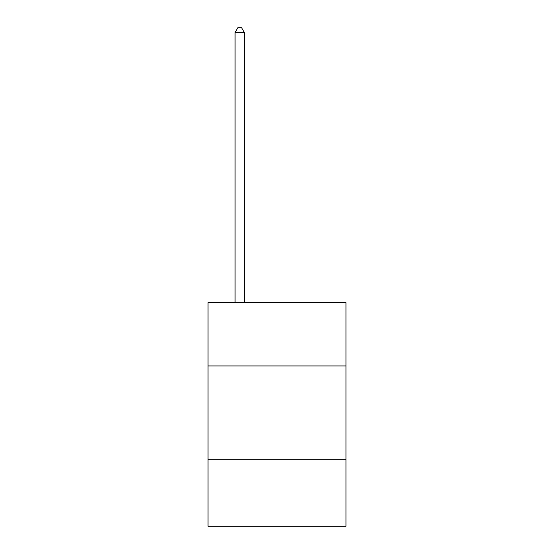 <?xml version="1.0" encoding="UTF-8"?>
<svg xmlns="http://www.w3.org/2000/svg" width="554" height="554" viewBox="0 0 554 554"><rect width="100%" height="100%" fill="white"/><g stroke="black" fill="none" stroke-linecap="round" stroke-linejoin="round"><path stroke-width="0.83" d="M345.994 365.945L345.994 302.546L208.006 302.546L208.006 365.945L345.994 365.945L345.994 526.3L208.006 526.3L208.006 365.945M345.994 459.176L208.006 459.176M244.369 302.546L244.369 32.547L235.048 32.547L235.048 302.546M235.048 32.547L237.846 27.7L241.572 27.7L244.369 32.547"/></g></svg>
